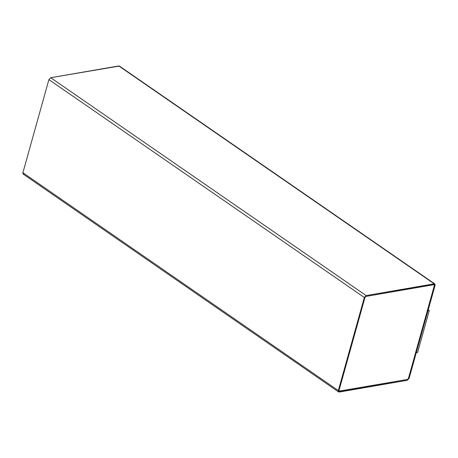 <?xml version="1.0" encoding="UTF-8"?>
<svg xmlns="http://www.w3.org/2000/svg" width="458" height="458" viewBox="0 0 458 458"><rect width="100%" height="100%" fill="white"/><g stroke="black" fill="none" stroke-linecap="round" stroke-linejoin="round"><path stroke-width="0.69" d="M435.1 285.271L409.103 378.388L407.288 380.295L338.599 391.939L338.33 390.605L364.333 297.488L366.148 295.576L434.837 283.937L435.1 285.271L434.218 283.828L118.788 65.952L434.218 283.828L366.148 295.576L50.712 77.705L366.148 295.576L364.333 297.488L48.897 79.612L364.333 297.488L338.33 390.605L22.9 172.729L338.33 390.605L339.212 392.048L407.288 380.295L409.103 378.388L435.1 285.271M434.837 283.937L119.401 66.061L50.712 77.705L48.897 79.612L22.9 172.729L23.163 174.063L338.599 391.939M365.913 296.418L365.003 297.374L339.006 390.485L339.447 391.206L407.517 379.459L408.427 378.503L434.424 285.386L433.984 284.664L365.913 296.418L433.984 284.664L434.424 285.386L408.427 378.503L407.517 379.459L339.447 391.206L339.006 390.485L365.003 297.374L365.913 296.418M433.955 284.641L434.396 285.368L408.399 378.48L407.488 379.436L339.109 391.132L407.488 379.436L408.399 378.48L434.396 285.368L433.955 284.641M434.293 284.721L433.984 284.664M339.109 391.132L339.447 391.206M23.782 174.172L22.9 172.729L48.897 79.612L50.712 77.705L118.788 65.952L119.721 66.599M427.927 310.833L429.272 310.604L428.23 309.883L429.272 310.604L427.927 310.833M416.213 352.78L417.564 352.546L429.272 310.604L417.564 352.546L416.213 352.78"/></g></svg>
